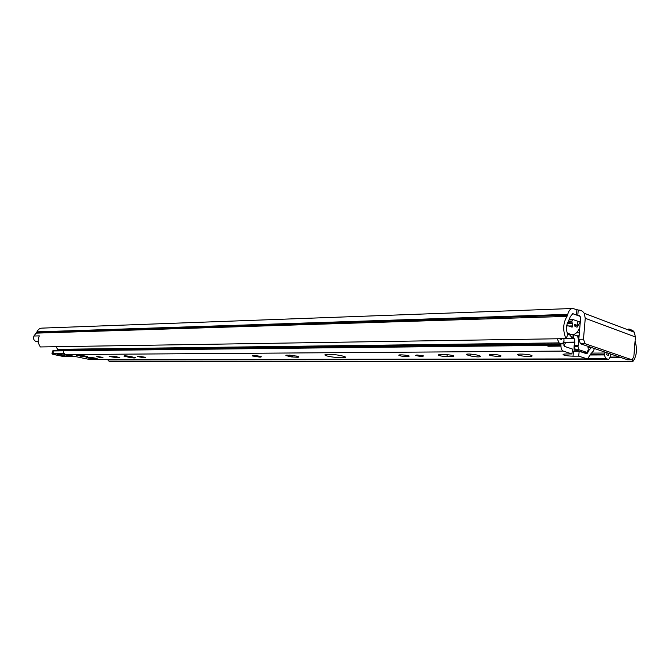 <?xml version="1.0" encoding="UTF-8"?>
<svg xmlns="http://www.w3.org/2000/svg" width="670" height="670" viewBox="0 0 670 670"><rect width="100%" height="100%" fill="white"/><g stroke="black" fill="none" stroke-linecap="round" stroke-linejoin="round"><path stroke-width="1" d="M578.805 339.28L580.597 318.426L580.136 316.366L572.783 313.702L570.296 316.667L568.646 320.746C566.142 324.849 565.865 329.531 567.817 334.782L565.932 338.635C562.666 330.411 563.018 322.99 567.004 316.382L567.741 314.347C568.763 310.612 570.396 308.661 572.649 308.485L578.244 310.034C580.798 310.009 582.774 311.089 584.173 313.267L585.262 318.284L583.469 339.213L578.805 339.28L580.496 343.777L627.53 359.782M572.456 308.493L41.934 328.124C39.672 328.267 38.023 329.514 36.976 331.859L33.927 336.022C33.048 338.685 33.776 340.502 36.088 341.466L38.316 341.943M585.262 318.284L635.403 336.977L633.837 356.741L632.028 359.782L627.195 359.731M635.403 336.977L634.297 332.211L633.376 331.039L629.968 329.204L628.485 329.079L628.41 329.983M580.496 343.777L585.153 343.718L583.469 339.213M585.153 343.718L631.751 359.723M635.085 341.013L635.202 341.424C637.438 349.614 636.659 356.314 632.857 361.515L632.396 359.715M630.83 330.302L632.438 331.508M108.49 359.958L109.051 361.314L632.857 361.515M33.927 336.022L39.304 335.871C37.587 339.824 37.956 343.526 40.409 346.951L565.932 338.635M573.62 334.506L577.599 336.231L578.729 340.26L578.252 345.737L574.131 345.611L575.279 349.748L582.984 352.32L586.836 352.336L588.26 350.058L588.084 346.373M574.634 345.611L574.726 339.037L572.624 338.358L569.567 334.74M583.495 352.311L582.984 352.32M577.766 345.578L578.905 349.723L586.602 352.294M574.852 325.377L577.213 325.319L577.573 321.19L572.85 319.498L571.87 321.056L572.599 325.913L572.13 327.169L567.766 325.695L566.627 326.34M567.214 333.224L572.155 334.69C575.136 334.606 577.582 332.496 579.491 328.359L579.801 327.647M580.279 322.119L577.063 327.203L574.986 326.458L574.684 324.406L577.213 325.319M559.408 338.744L561.72 339.556L561.619 338.702M563.914 338.668L564.014 341.29L562.314 343.936L559.031 342.881L557.298 338.777M610.521 354.036L610.479 356.457L608.653 359.438L605.68 358.484L604.374 354.933L605.018 352.152M607.112 352.872L606.601 354.773L608.695 355.485L608.218 353.249M106.723 359.648L108.423 359.958M55.97 346.7L57.679 349.338L61.037 350M407.511 356.675C403.792 356.566 400.978 356.155 399.06 355.435C396.782 354.329 407.486 354.991 409.286 356.072L407.511 356.675M260.211 357.177L252.314 355.954C250.68 355.05 260.211 355.929 261.401 356.792L260.211 357.177M86.045 356.968L76.589 355.318L83.281 355.678L87.376 356.557L86.045 356.968L85.408 356.072M82.586 355.536L82.268 356.624M86.614 356.365L86.882 356.968L86.983 356.44M78.264 355.125L77.435 355.711M80.844 356.415L80.978 355.36M572.197 351.298L579.148 351.273L578.729 356.147L573.034 356.172C568.805 356.08 565.622 355.661 563.47 354.891C562.499 354.338 563.428 354.028 566.259 353.969L571.971 353.944L572.398 349.028L564.525 346.415L563.52 343.048M560.556 343.953L560.941 346.105C561.066 348.769 561.829 350.427 563.227 351.08L571.971 353.944M90.475 359.664L65.359 354.489L63.591 352.596L63.6 349.966M578.729 356.147L587.565 358.978L590.521 354.204L593.503 350.871L594.374 348.517M90.643 358.467L86.606 357.596L87.938 357.194L97.192 358.618L95.818 359.011L90.643 358.458M328.216 354.271C335.586 354.514 341.197 355.36 345.042 356.792C349.053 358.885 328.283 357.278 325.252 355.276C324.314 354.656 325.302 354.321 328.216 354.271M298.317 356.549L298.242 357.294L291.316 356.901L285.914 355.577L289.499 355.134L297.162 356.206L298.51 356.624L298.242 357.294L296.358 356.021M528.798 356.474C524.057 356.365 520.481 355.871 518.061 355C514.585 353.467 528.865 353.986 531.712 355.502C532.717 356.097 531.745 356.423 528.798 356.474M97.276 356.482L102.987 357.403C101.564 357.654 99.47 357.411 96.706 356.649L97.276 356.482M138.104 356.13L145.541 357.319C143.774 357.713 141.018 357.403 137.275 356.39L138.104 356.13M116.546 357.671L109.243 356.499L112.535 356.256L119.863 357.428L116.546 357.671L116.689 356.658M128.875 357.278L123.917 356.063C124.327 355.661 126.546 355.812 130.566 356.524L135.491 357.73C135.089 358.14 132.878 357.989 128.875 357.278L129.017 356.239M416.908 354.966L423.616 355.938C422.552 356.658 419.839 356.499 415.467 355.452L416.908 354.966M491.822 354.397C495.683 354.489 498.614 354.891 500.607 355.619C503.329 356.859 491.788 356.348 489.619 355.142C488.857 354.69 489.594 354.438 491.822 354.397M447.032 356.541C443.255 356.432 440.391 356.03 438.448 355.309C437.795 354.907 438.44 354.681 440.391 354.648L444.989 354.631C448.774 354.723 451.647 355.134 453.615 355.854C454.285 356.264 453.623 356.49 451.622 356.524L447.032 356.541L447.217 354.706M470.683 355.988L466.513 354.715C466.99 353.727 470.348 353.81 476.588 354.949L480.717 356.222C480.222 357.202 476.881 357.118 470.683 355.988L470.868 354.087M96.999 358.542L97.192 358.927C96.321 359.422 86.522 358.023 86.497 357.395C85.911 356.691 95.701 357.864 97.091 358.668L97.033 358.55M579.148 351.273L586.92 353.835L588.704 350.536L591.426 347.512M287.229 355.1L286.09 355.251M293.427 355.527L291.316 356.901L290.093 355.175M565.823 342.387L563.88 345.695M574.173 351.306L574.039 347.135M574.182 345.611L574.885 342.269M560.941 346.105L547.901 346.248L547.516 344.112M575.371 351.298L576.309 350.092M90.031 357.696L93.766 358.207M91.966 357.872L91.455 358.283L91.296 357.788M93.725 358.509L91.455 358.283L91.522 357.814M91.455 358.283L89.839 357.696M579.692 315.821L577.8 315.118L578.244 310.034M572.13 313.845L573.336 313.803M576.887 309.875L576.443 314.959M610.395 357.068L619.331 357.043M610.295 357.537L620.705 357.512M36.088 341.466L38.257 341.424M36.23 333.132L567.004 316.382M36.758 332.421L567.524 315.243M36.976 331.859L567.741 314.347M577.691 346.491L574.056 346.524M575.279 349.748L578.905 349.723M574.525 338.836L573.612 338.517L573.956 334.514M567.75 322.211L571.778 322.103M567.188 323.66L571.954 323.535M568.838 326.005L572.599 325.913M567.658 334.43L570.438 334.38M572.825 338.425L573.16 334.606M577.23 335.829L579.106 335.796M568.344 321.156L571.87 321.056M577.247 324.891L578.101 324.866M108.071 359.924L608.368 359.388M588.695 358.517L605.68 358.484M590.144 354.991L604.374 354.933M563.068 354.589L563.495 354.589M590.337 354.464L604.415 354.405M591.501 353.107L604.717 353.04M563.839 342.261L574.935 342.119M566.033 338.459L572.624 338.358M57.679 349.338L559.031 342.881M60.677 349.966L562.021 343.886M65.66 354.572L563.227 351.08M89.981 359.623L587.171 358.911M573.034 356.172L573.453 351.315M63.474 350.46L547.809 344.866M547.65 344.413L560.69 344.254M547.893 345.603L560.941 345.46M583.193 352.621L587.858 352.596M582.724 352.462L587.883 352.437M575.815 350.628L577.867 350.611M588.193 350.536L588.704 350.536M588 347.395L591.015 347.37M467.375 354.053L467.283 355M451.748 355.301L451.622 356.524M125.583 355.845L125.483 356.549M119.16 357.16L119.084 357.663M63.424 350.795L547.884 345.377M63.843 353.157L52.051 353.467C51.799 353.953 52.536 354.338 54.253 354.631L54.228 354.623M63.03 356.373L54.304 354.639C52.386 354.212 52.017 353.978 53.198 353.919L53.131 350.954L63.424 350.837M53.198 353.919L64.345 353.835M54.304 354.639L62.402 356.306M73.8 356.264L62.427 356.314L74.052 356.314M52.067 353.325L52.386 351.18L53.625 350.469L63.491 350.36L53.625 350.469L52.402 351.038M64.362 354.363L65.091 354.371C63.374 354.346 63.533 354.564 65.543 355.025L70.92 355.661M58.927 355.067C64.328 355.879 65.76 355.871 63.215 355.041C57.796 354.229 56.364 354.237 58.927 355.067M62.997 355L59.236 354.472M627.472 359.782L632.028 359.782M584.173 313.267L634.297 332.211M628.041 329.238L627.999 329.824M586.836 352.336L583.218 352.353M577.599 336.231L579.022 336.734M567.699 325.695L566.711 325.721M572.155 334.69L567.808 334.774M576.426 332.881L579.357 332.822M569.349 319.607L572.817 319.498M577.515 321.834L580.312 321.759M108.364 359.958L608.653 359.438M563.788 342.412L574.927 342.269M60.97 350L562.314 343.936M399.06 355.435L399.111 355M87.117 356.951L87.184 356.49M563.47 354.891L563.529 354.212M325.335 354.539L325.252 355.276M290.068 355.812L290.144 355.175M518.061 355L518.128 354.288M90.383 359.664L587.565 358.978M466.563 354.187L466.513 354.715M438.498 354.815L438.448 355.309M489.669 354.589L489.619 355.142M57.737 354.413L64.362 355.326"/></g></svg>
